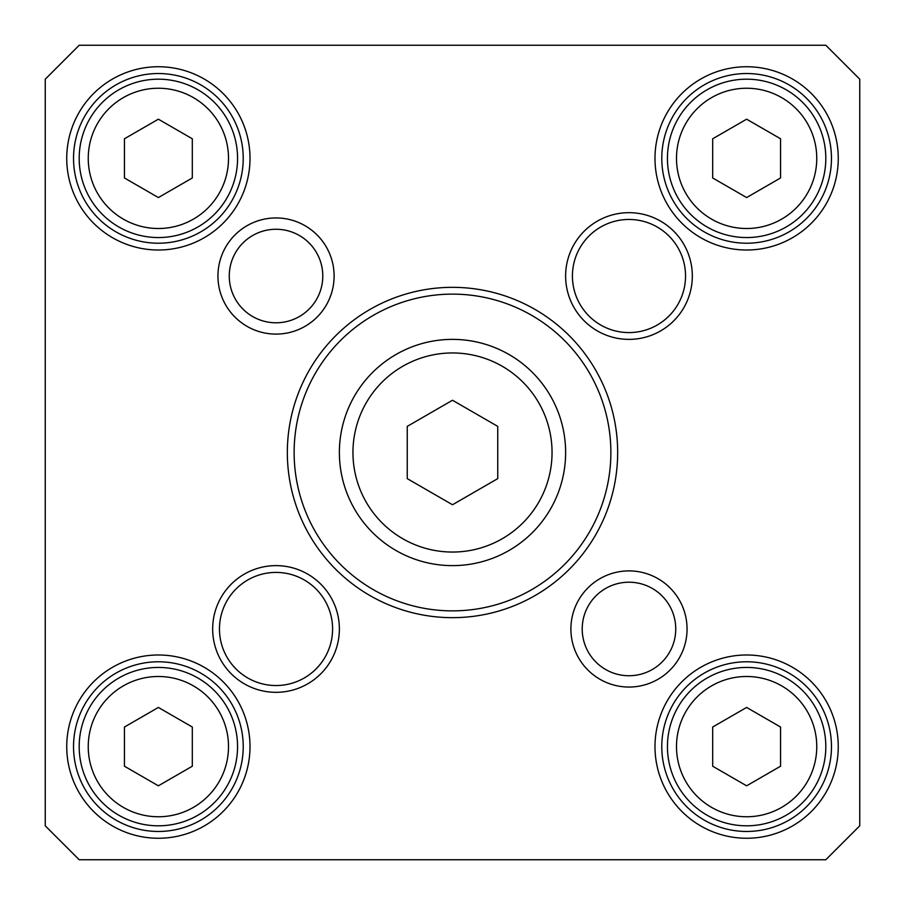 <?xml version="1.0" encoding="UTF-8"?>
<svg xmlns="http://www.w3.org/2000/svg" width="905" height="905" viewBox="0 0 905 905"><rect width="100%" height="100%" fill="white"/><g stroke="black" fill="none" stroke-linecap="round" stroke-linejoin="round"><path stroke-width="1.36" d="M362 384.625A113.125 113.125 0 0 1 543 384.625A113.125 113.125 0 0 0 362 384.625M362 520.375A113.125 113.125 0 0 0 452.5 565.625M780.563 138.782L780.563 177.968L746.625 197.561L712.688 177.968L712.688 138.782L746.625 119.189L780.563 138.782M707.031 89.799A79.188 79.188 0 0 0 707.031 226.951A79.188 79.188 0 0 0 825.813 158.375A79.188 79.188 0 0 0 707.031 89.799M158.375 707.439L192.313 727.032L192.313 766.218L158.375 785.812L124.438 766.218L124.438 727.032L158.375 707.439M79.188 746.625A79.188 79.188 0 0 0 197.969 815.201A79.188 79.188 0 0 0 197.969 678.049A79.188 79.188 0 0 0 79.188 746.625M407.25 426.379L452.5 400.248L497.75 426.379L497.75 478.621L452.5 504.752L407.25 478.621L407.25 426.379M712.688 727.032L746.625 707.439L780.563 727.032L780.563 766.218L746.625 785.812L712.688 766.218L712.688 727.032M192.313 138.782L192.313 177.968L158.375 197.561L124.438 177.968L124.438 138.782L158.375 119.189L192.313 138.782M45.25 79.188L79.188 45.25L825.813 45.25L859.75 79.188L859.75 825.813L825.813 859.75L79.188 859.75L45.25 825.813L45.25 79.188M610.875 452.5A158.375 158.375 0 0 1 373.313 589.653A158.375 158.375 0 0 1 373.313 315.347A158.375 158.375 0 0 1 610.875 452.5M617.663 452.5A165.163 165.163 0 0 0 369.919 309.465A165.163 165.163 0 0 0 369.919 595.535A165.163 165.163 0 0 0 617.663 452.5M322.791 276.025A46.766 46.766 0 0 1 252.642 316.524A46.766 46.766 0 0 1 252.642 235.526A46.766 46.766 0 0 1 322.791 276.025M334.103 276.025A58.078 58.078 0 0 0 246.986 225.73A58.078 58.078 0 0 0 246.986 326.32A58.078 58.078 0 0 0 334.103 276.025M675.741 628.975A46.766 46.766 0 0 1 605.592 669.474A46.766 46.766 0 0 1 605.592 588.476A46.766 46.766 0 0 1 675.741 628.975M687.053 628.975A58.078 58.078 0 0 0 599.936 578.68A58.078 58.078 0 0 0 599.936 679.27A58.078 58.078 0 0 0 687.053 628.975M685.538 276.025A56.563 56.563 0 0 1 600.694 325.008A56.563 56.563 0 0 1 600.694 227.042A56.563 56.563 0 0 1 685.538 276.025M692.325 276.025A63.35 63.35 0 0 0 597.3 221.159A63.35 63.35 0 0 0 597.3 330.891A63.35 63.35 0 0 0 692.325 276.025M332.588 628.975A56.563 56.563 0 0 1 247.744 677.958A56.563 56.563 0 0 1 247.744 579.992A56.563 56.563 0 0 1 332.588 628.975M339.375 628.975A63.35 63.35 0 0 0 244.35 574.109A63.35 63.35 0 0 0 244.35 683.841A63.35 63.35 0 0 0 339.375 628.975M243.219 158.375A84.844 84.844 0 0 1 115.953 231.85A84.844 84.844 0 0 1 115.953 84.9A84.844 84.844 0 0 1 243.219 158.375M250.006 158.375A91.631 91.631 0 0 0 112.559 79.018A91.631 91.631 0 0 0 112.559 237.732A91.631 91.631 0 0 0 250.006 158.375M831.469 746.625A84.844 84.844 0 0 1 704.203 820.1A84.844 84.844 0 0 1 704.203 673.15A84.844 84.844 0 0 1 831.469 746.625M838.256 746.625A91.631 91.631 0 0 0 700.809 667.268A91.631 91.631 0 0 0 700.809 825.982A91.631 91.631 0 0 0 838.256 746.625M831.469 158.375A84.844 84.844 0 0 1 704.203 231.85A84.844 84.844 0 0 1 704.203 84.9A84.844 84.844 0 0 1 831.469 158.375M838.256 158.375A91.631 91.631 0 0 0 700.809 79.018A91.631 91.631 0 0 0 700.809 237.732A91.631 91.631 0 0 0 838.256 158.375M250.006 746.625A91.631 91.631 0 0 0 112.559 667.268A91.631 91.631 0 0 0 112.559 825.982A91.631 91.631 0 0 0 250.006 746.625M243.219 746.625A84.844 84.844 0 0 1 115.953 820.1A84.844 84.844 0 0 1 115.953 673.15A84.844 84.844 0 0 1 243.219 746.625M237.563 158.375A79.188 79.188 0 0 0 118.781 89.799A79.188 79.188 0 0 0 118.781 226.951A79.188 79.188 0 0 0 237.563 158.375A79.188 79.188 0 0 0 118.781 89.799A79.188 79.188 0 0 0 118.781 226.951A79.188 79.188 0 0 0 237.563 158.375M707.031 678.049A79.188 79.188 0 0 0 707.031 815.201A79.188 79.188 0 0 0 825.813 746.625A79.188 79.188 0 0 0 707.031 678.049A79.188 79.188 0 0 0 707.031 815.201A79.188 79.188 0 0 0 825.813 746.625A79.188 79.188 0 0 0 707.031 678.049M395.938 354.534A113.125 113.125 0 0 0 395.938 550.466A113.125 113.125 0 0 0 565.625 452.5A113.125 113.125 0 0 0 395.938 354.534A113.125 113.125 0 0 0 395.938 550.466A113.125 113.125 0 0 0 565.625 452.5A113.125 113.125 0 0 0 395.938 354.534M711.556 97.638A70.138 70.138 0 0 1 816.763 158.375A70.138 70.138 0 0 1 711.556 219.112A70.138 70.138 0 0 1 711.556 97.638M88.238 746.625A70.138 70.138 0 0 1 193.444 685.888A70.138 70.138 0 0 1 193.444 807.362A70.138 70.138 0 0 1 88.238 746.625M402.725 366.287A99.55 99.55 0 0 1 552.05 452.5A99.55 99.55 0 0 1 402.725 538.713A99.55 99.55 0 0 1 402.725 366.287M711.556 685.888A70.138 70.138 0 0 1 816.763 746.625A70.138 70.138 0 0 1 711.556 807.362A70.138 70.138 0 0 1 711.556 685.888M228.513 158.375A70.138 70.138 0 0 1 123.306 219.112A70.138 70.138 0 0 1 123.306 97.638A70.138 70.138 0 0 1 228.513 158.375"/></g></svg>
